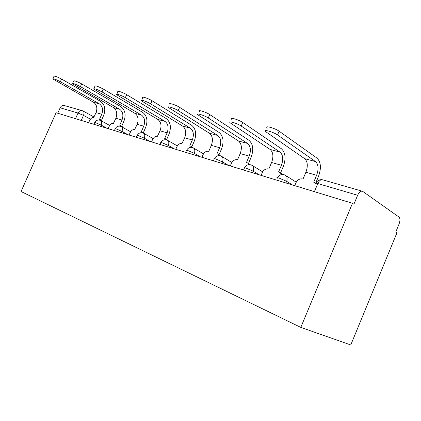 <?xml version="1.0" encoding="UTF-8"?>
<svg xmlns="http://www.w3.org/2000/svg" width="421" height="421" viewBox="0 0 421 421"><rect width="100%" height="100%" fill="white"/><g stroke="black" fill="none" stroke-linecap="round" stroke-linejoin="round"><path stroke-width="0.63" d="M352.472 203.296L353.903 204.253L357.645 195.265C359.145 192.092 360.792 190.771 362.586 191.297L398.94 217.025C400.218 218.346 400.271 220.651 399.097 223.94L395.729 232.113L396.903 232.892L350.777 344.941L300.794 327.401L21.05 191.518L56.082 112.733L352.472 203.296L300.794 327.401M57.74 113.238L60.156 107.797C61.234 105.792 62.692 105.055 64.534 105.592L81.9 110.586M52.893 78.716L53.972 76.296C54.588 75.822 57.114 76.743 61.555 79.048L60.371 81.706C55.925 79.411 53.399 78.49 52.793 78.938L93.594 102.298C96.809 104.661 97.625 108.108 96.035 112.628L93.662 117.543C92.078 117.338 90.704 118.369 89.536 120.638L88.636 122.679M101.514 120.264L103.687 115.328C105.845 109.197 104.761 104.524 100.44 101.303L61.555 79.048M100.114 119.501L101.903 120.48L102.871 121.727M100.929 120.669L99.54 119.269L101.75 114.249C103.356 109.686 102.545 106.208 99.324 103.829L60.371 81.706M72.601 83.511L73.696 81.037C74.296 80.474 76.943 81.416 81.637 83.863L80.411 86.621C75.712 84.184 73.065 83.237 72.48 83.784L113.512 107.618C116.743 110.039 117.538 113.591 115.891 118.269L113.433 123.353C111.744 123.127 110.291 124.184 109.092 126.532L108.16 128.647M121.716 126.205L123.958 121.101C126.195 114.759 125.142 109.939 120.806 106.639L81.637 83.863M120.359 125.458L122.164 126.453L123.153 127.637M121.201 126.558L119.732 125.205L122.011 120.006C123.674 115.28 122.89 111.697 119.653 109.26L80.411 86.621M93.836 88.668L94.946 86.158C95.514 85.479 98.293 86.442 103.277 89.047L102.008 91.915C97.019 89.326 94.246 88.352 93.688 89.01L134.878 113.323C138.114 115.801 138.883 119.464 137.178 124.311L134.631 129.584C132.82 129.331 131.289 130.421 130.042 132.847L129.079 135.041M143.393 132.578L145.698 127.295C148.018 120.727 147.008 115.749 142.661 112.37L103.277 89.047M142.082 131.841L143.908 132.868L144.887 133.946M142.956 132.925L141.393 131.568L143.745 126.179C145.471 121.28 144.713 117.585 141.477 115.086L102.008 91.915M116.785 94.246L117.906 91.704C116.633 90.283 123.148 92.473 126.663 94.657L125.353 97.64C121.832 95.478 115.317 93.273 116.601 94.667L157.849 119.459C161.085 122.001 161.822 125.784 160.048 130.81L157.412 136.278C155.465 135.999 153.849 137.114 152.549 139.63L151.56 141.909M166.695 139.43L169.074 133.957C171.489 127.142 170.521 122.001 166.184 118.538L126.663 94.657M166.39 139.84L165.342 138.656L168.216 140.688M165.342 138.656L164.69 138.414L167.121 132.815C168.916 127.737 168.195 123.916 164.958 121.359L125.353 97.64M141.672 100.293L142.793 97.73C141.224 96.088 148.366 98.403 152.023 100.735L150.66 103.845C146.997 101.535 139.861 99.198 141.44 100.814L182.619 126.074C185.845 128.679 186.54 132.589 184.693 137.809L181.956 143.487C179.867 143.177 178.146 144.329 176.799 146.94L175.773 149.308M191.829 146.818L194.281 141.135C196.791 134.057 195.886 128.742 191.566 125.195L152.023 100.735M191.697 147.366L190.597 146.098L193.286 147.882M190.597 146.098L189.813 145.798L192.329 139.977C194.197 134.699 193.518 130.747 190.297 128.126L150.66 103.845M169.858 104.292C167.916 102.392 175.804 104.85 179.609 107.344L178.194 110.597C174.378 108.123 166.5 105.639 168.458 107.518L209.405 133.225C212.61 135.894 213.252 139.946 211.326 145.371L208.753 151.36L208.484 151.286C206.227 150.934 204.395 152.118 202.99 154.833L201.927 157.301M219.004 154.802L221.535 148.902C224.151 141.535 223.319 136.036 219.036 132.399L179.609 107.344M219.115 155.591L217.962 154.181L220.462 155.802M217.962 154.181L216.994 153.786L219.599 147.718C221.546 142.23 220.92 138.135 217.725 135.451L178.194 110.597M199.401 111.481C196.996 109.271 205.774 111.881 209.732 114.57L208.263 117.969C204.29 115.307 195.528 112.67 197.944 114.844L238.465 140.988C241.628 143.724 242.207 147.918 240.202 153.57L237.533 159.817L237.244 159.733C234.797 159.343 232.839 160.564 231.376 163.39L230.276 165.963M248.485 163.464L251.105 157.328C253.837 149.65 253.089 143.945 248.869 140.219L209.732 114.57M249.248 163.932L250.148 164.622M248.911 164.606L247.737 163.006L246.485 162.448L249.185 156.123C251.216 150.397 250.658 146.161 247.506 143.403L208.263 117.969M231.776 119.369C228.808 116.812 238.649 119.58 242.754 122.485L241.228 126.058C237.102 123.179 227.277 120.369 230.261 122.895L270.098 149.439C273.203 152.239 273.708 156.591 271.608 162.495L268.84 169.016L268.524 168.926C265.867 168.484 263.772 169.742 262.241 172.694L261.099 175.378M280.57 172.926L283.291 166.5C286.148 158.485 285.512 152.565 281.381 148.739L242.754 122.485M281.154 173.299L282.602 174.378M281.396 174.536L280.323 172.773L278.602 171.889L281.407 165.274C283.533 159.296 283.054 154.896 279.965 152.076L241.228 126.058M267.403 128.063C263.751 125.111 274.876 128.058 279.128 131.205L277.528 134.957C273.266 131.841 262.157 128.847 265.83 131.768L304.662 158.67C307.688 161.543 308.098 166.063 305.899 172.231L303.02 179.062L302.678 178.962C299.778 178.467 297.526 179.762 295.921 182.851L294.737 185.656M315.703 183.088L318.46 176.52C321.46 168.137 320.955 161.985 316.945 158.064L279.128 131.205M315.513 183.077L313.708 182.204L316.618 175.278C318.85 169.021 318.471 164.448 315.471 161.559L277.528 134.957M292.469 184.966L286.622 181.314L279.149 178.099C276.981 177.478 276.344 177.541 277.234 178.283M259.099 174.768L253.142 171.168L246.006 168.09C244.164 167.563 243.606 167.611 244.322 168.237L243.559 170.021M228.508 165.421L222.483 161.875L215.647 158.928C214.084 158.475 213.589 158.512 214.163 159.038L213.4 160.806M200.364 156.822L194.297 153.333L187.745 150.507C186.403 150.118 185.966 150.139 186.424 150.581L185.666 152.328M174.383 148.881L168.3 145.45L162.006 142.735C160.854 142.398 160.459 142.414 160.827 142.782L160.075 144.508M150.323 141.53L144.25 138.162L138.188 135.546L137.13 135.573L136.388 137.272M127.984 134.704L121.927 131.394L116.085 128.873L115.138 128.884L114.407 130.557M107.187 128.347L101.156 125.1L95.52 122.669L94.672 122.664L93.946 124.306M90.431 119.154L83.474 115.401L78.032 113.054L60.156 107.797M81.253 120.427L83.474 115.401C84.305 113.217 84.142 111.739 82.984 110.97L82.479 110.755C80.621 110.207 79.137 110.976 78.032 113.054L75.538 118.68M285.922 182.967L286.622 181.314C287.485 179.02 287.248 177.13 285.912 175.646L285.154 175.068M252.474 172.742L253.142 171.168C254.052 168.7 253.742 166.79 252.205 165.442L251.89 165.237M221.835 163.385L222.483 161.875C223.404 159.37 223.077 157.507 221.514 156.286C218.599 154.939 216.21 155.717 214.347 158.622M193.676 154.775L194.297 153.333C195.212 150.844 194.907 149.039 193.371 147.934C190.566 146.729 188.303 147.497 186.577 150.234M167.7 146.84L168.3 145.45C169.205 143.003 168.921 141.272 167.453 140.251C164.743 139.146 162.574 139.893 160.954 142.498M143.666 139.498L144.25 138.162C145.14 135.767 144.882 134.099 143.482 133.157C140.856 132.12 138.777 132.847 137.241 135.336M121.364 132.683L121.927 131.394C122.8 129.063 122.574 127.458 121.248 126.584C118.701 125.595 116.691 126.295 115.228 128.689M100.608 126.342L101.156 125.1C102.014 122.827 101.819 121.285 100.566 120.469C98.088 119.522 96.146 120.201 94.746 122.5M314.398 191.666L317.802 183.551C315.229 182.846 314.487 182.94 315.576 183.84M357.645 195.265L317.802 183.551C319.255 180.535 320.902 179.299 322.749 179.841L362.023 191.139M96.035 112.628L101.75 114.249M93.594 102.298L99.324 103.829M115.891 118.269L122.011 120.006M113.512 107.618L119.653 109.26M137.178 124.311L143.745 126.179M134.878 113.323L141.477 115.086M160.048 130.81L167.121 132.815M157.849 119.459L164.958 121.359M184.693 137.809L192.329 139.977M182.619 126.074L190.297 128.126M211.326 145.371L219.599 147.718M209.405 133.225L217.725 135.451M240.202 153.57L249.185 156.123M238.465 140.988L247.506 143.403M271.608 162.495L281.407 165.274M270.098 149.439L279.965 152.076M305.899 172.231L316.618 175.278M304.662 158.67L315.471 161.559M109.686 125.442L100.735 120.559M130.631 131.768L121.416 126.674M153.123 138.572L143.629 133.241M177.352 145.908L167.453 140.251M203.517 153.844L193.371 147.934M231.86 162.464L221.514 156.286M262.662 171.863L252.205 165.442C249.158 163.843 246.606 164.611 244.543 167.742M296.242 182.193L285.912 175.646C282.712 173.52 279.907 174.205 277.497 177.699M321.844 179.662C319.286 179.551 317.302 180.698 315.897 183.109M83.126 111.049L94.094 117.027M247.737 163.006L249.664 164.19M280.323 172.773L282.223 173.973"/></g></svg>
